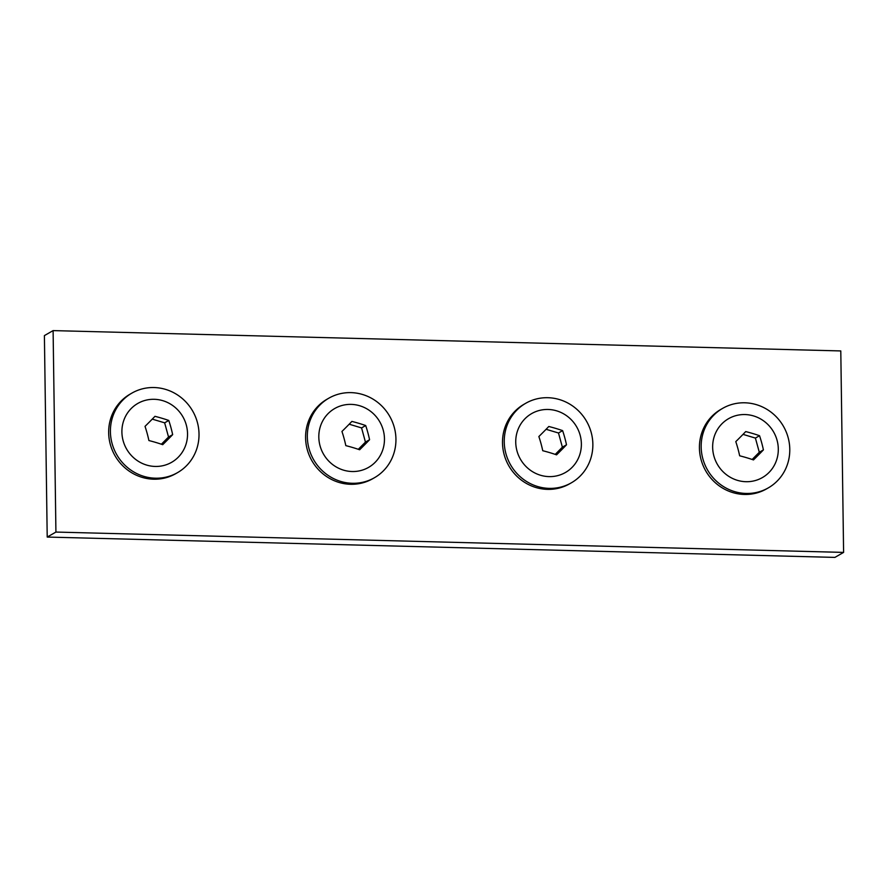 <?xml version="1.0" encoding="UTF-8"?>
<svg xmlns="http://www.w3.org/2000/svg" width="888" height="888" viewBox="0 0 888 888"><rect width="100%" height="100%" fill="white"/><g stroke="black" fill="none" stroke-linecap="round" stroke-linejoin="round"><path stroke-width="1.33" d="M537.684 486.524A45.843 43.79 -119.9 0 1 504.717 447.896A45.843 43.79 -119.9 0 1 525.718 403.285A45.843 43.79 -119.9 0 1 559.429 399.556A45.843 43.79 -119.9 0 1 592.385 438.184A45.843 43.79 -119.9 0 1 571.395 482.795A45.843 43.79 -119.9 0 1 537.684 486.524M571.395 482.795L569.652 483.794A45.843 43.79 -119.9 0 1 535.941 487.523A45.843 43.79 -119.9 0 1 502.974 448.895A45.843 43.79 -119.9 0 1 523.976 404.284L525.718 403.285M580.375 452.558A33.955 32.445 -119.9 0 1 540.503 475.247A33.955 32.445 -119.9 0 1 516.738 433.522A33.955 32.445 -119.9 0 1 556.61 410.833A33.955 32.445 -119.9 0 1 580.375 452.558M548.795 426.495A37.862 2.853 136 0 1 538.861 436.541A37.862 10.8 76 0 1 542.746 450.716A37.862 7.948 14 0 1 556.565 454.845A37.862 2.853 -44 0 0 566.5 444.799A37.862 10.8 -104 0 0 562.615 430.625A37.862 7.948 -166 0 0 548.795 426.495M555.233 454.39L562.37 447.175L558.485 433L562.615 430.625M562.37 447.175L566.5 444.799M558.485 433L546.098 429.293M55.922 532.067L47.208 537.062L834.898 557.398L843.6 552.403L840.792 350.938L53.102 330.602L55.922 532.067L843.6 552.403M53.102 330.602L44.4 335.597L47.208 537.062M340.77 481.44A45.843 43.79 -119.9 0 1 307.803 442.812A45.843 43.79 -119.9 0 1 328.804 398.201A45.843 43.79 -119.9 0 1 362.504 394.472A45.843 43.79 -119.9 0 1 395.471 433.1A45.843 43.79 -119.9 0 1 374.47 477.711A45.843 43.79 -119.9 0 1 340.77 481.44M374.47 477.711L372.727 478.71A45.843 43.79 -119.9 0 1 339.027 482.439A45.843 43.79 -119.9 0 1 306.06 443.811A45.843 43.79 -119.9 0 1 327.062 399.2L328.804 398.201M383.461 447.474A33.955 32.445 -119.9 0 1 343.589 470.163A33.955 32.445 -119.9 0 1 319.813 428.438A33.955 32.445 -119.9 0 1 359.684 405.749A33.955 32.445 -119.9 0 1 383.461 447.474M351.881 421.411A37.862 2.853 136 0 1 341.947 431.457A37.862 10.8 76 0 1 345.821 445.632A37.862 7.948 14 0 1 359.64 449.761A37.862 2.853 -44 0 0 369.575 439.715A37.862 10.8 -104 0 0 365.69 425.541A37.862 7.948 -166 0 0 351.881 421.411M358.308 449.306L365.445 442.091L361.571 427.916L365.69 425.541M365.445 442.091L369.575 439.715M361.571 427.916L349.184 424.209M143.845 476.357A45.843 43.79 -119.9 0 1 110.878 437.729A45.843 43.79 -119.9 0 1 131.879 393.118A45.843 43.79 -119.9 0 1 165.59 389.388A45.843 43.79 -119.9 0 1 198.546 428.016A45.843 43.79 -119.9 0 1 177.544 472.627A45.843 43.79 -119.9 0 1 143.845 476.357M177.544 472.627L175.813 473.626A45.843 43.79 -119.9 0 1 142.102 477.356A45.843 43.79 -119.9 0 1 109.135 438.728A45.843 43.79 -119.9 0 1 130.136 394.117L131.879 393.118M186.536 442.391A33.955 32.445 -119.9 0 1 146.664 465.079A33.955 32.445 -119.9 0 1 122.899 423.354A33.955 32.445 -119.9 0 1 162.77 400.666A33.955 32.445 -119.9 0 1 186.536 442.391M154.956 416.328A37.862 2.853 136 0 1 145.022 426.373A37.862 10.8 76 0 1 148.907 440.548A37.862 7.948 14 0 1 162.715 444.677A37.862 2.853 -44 0 0 172.661 434.632A37.862 10.8 -104 0 0 168.776 420.457A37.862 7.948 -166 0 0 154.956 416.328M161.394 444.222L168.531 437.007L164.646 422.832L168.776 420.457M168.531 437.007L172.661 434.632M164.646 422.832L152.259 419.125M734.609 491.608A45.843 43.79 -119.9 0 1 701.642 452.98A45.843 43.79 -119.9 0 1 722.643 408.369A45.843 43.79 -119.9 0 1 756.343 404.639A45.843 43.79 -119.9 0 1 789.31 443.267A45.843 43.79 -119.9 0 1 768.309 487.878A45.843 43.79 -119.9 0 1 734.609 491.608M768.309 487.878L766.566 488.877A45.843 43.79 -119.9 0 1 732.866 492.607A45.843 43.79 -119.9 0 1 699.899 453.979A45.843 43.79 -119.9 0 1 720.901 409.368L722.643 408.369M777.3 457.642A33.955 32.445 -119.9 0 1 737.429 480.341A33.955 32.445 -119.9 0 1 713.652 438.605A33.955 32.445 -119.9 0 1 753.524 415.917A33.955 32.445 -119.9 0 1 777.3 457.642M745.72 431.579A37.862 2.853 136 0 1 735.786 441.625A37.862 10.8 76 0 1 739.66 455.799A37.862 7.948 14 0 1 753.479 459.929A37.862 2.853 -44 0 0 763.414 449.883A37.862 10.8 -104 0 0 759.54 435.708A37.862 7.948 -166 0 0 745.72 431.579M752.147 459.473L759.296 452.258L755.411 438.084L759.54 435.708M759.296 452.258L763.414 449.883M755.411 438.084L743.023 434.376"/></g></svg>
